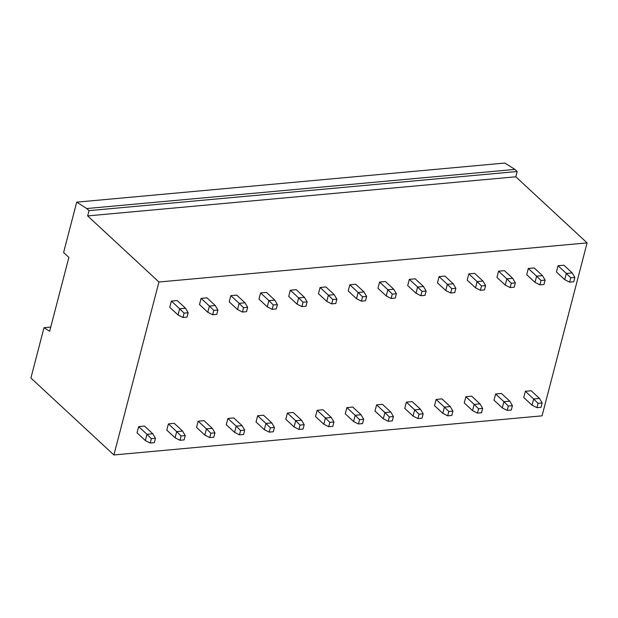 <?xml version="1.0" encoding="UTF-8"?>
<svg xmlns="http://www.w3.org/2000/svg" width="618" height="618" viewBox="0 0 618 618"><rect width="100%" height="100%" fill="white"/><g stroke="black" fill="none" stroke-linecap="round" stroke-linejoin="round"><path stroke-width="0.93" d="M113.897 454.964L542.048 415.844L587.1 242.889L515.798 176.794L517.173 171.51L514.91 169.417L504.867 163.036L76.709 202.156L63.6 252.492L68.884 257.389L49.641 331.263L44.009 327.687L30.9 378.031L113.897 454.964L158.95 282.009L87.648 215.914L89.023 210.63L86.759 208.536L76.709 202.156M587.1 242.889L158.95 282.009M538.062 403.33L536.926 407.679L541.028 407.308L542.156 402.951L538.062 403.33L533.651 398.981L532.036 405.192L523.732 397.498L525.354 391.287L531.21 390.754L539.506 398.448L533.651 398.981L525.354 391.287M570.762 277.791L569.626 282.14L573.728 281.769L574.856 277.42L570.762 277.791L566.351 273.442L564.736 279.66L556.432 271.966L558.054 265.748L563.91 265.215L572.206 272.909L566.351 273.442L558.054 265.748M508.313 406.049L507.185 410.398L511.279 410.02L512.415 405.671L508.313 406.049L503.909 401.7L502.287 407.911L493.991 400.217L495.605 394.006L501.461 393.465L509.765 401.159L503.909 401.7L495.605 394.006M541.013 280.51L539.885 284.859L543.979 284.489L545.115 280.132L541.013 280.51L536.609 276.161L534.987 282.372L526.69 274.678L528.305 268.467L534.161 267.934L542.465 275.628L536.609 276.161L528.305 268.467M478.571 408.761L477.436 413.118L481.538 412.739L482.666 408.39L478.571 408.761L474.16 404.411L472.538 410.63L464.242 402.936L465.864 396.725L471.719 396.184L480.016 403.878L474.16 404.411L465.864 396.725M511.271 283.229L510.136 287.579L514.238 287.2L515.366 282.851L511.271 283.229L506.86 278.88L505.246 285.091L496.942 277.397L498.564 271.186L504.419 270.653L512.716 278.339L506.86 278.88L498.564 271.186M448.822 411.48L447.687 415.829L451.789 415.458L452.924 411.109L448.822 411.48L444.412 407.131L442.797 413.349L434.5 405.655L436.115 399.437L441.97 398.904L450.267 406.598L444.412 407.131L436.115 399.437M481.522 285.949L480.387 290.298L484.489 289.919L485.624 285.57L481.522 285.949L477.111 281.599L475.497 287.81L467.2 280.116L468.815 273.905L474.67 273.365L482.967 281.059L477.111 281.599L468.815 273.905M419.074 414.199L417.946 418.548L422.04 418.177L423.175 413.828L419.074 414.199L414.67 409.85L413.048 416.068L404.751 408.374L406.366 402.156L412.221 401.623L420.526 409.317L414.67 409.85L406.366 402.156M451.773 288.66L450.646 293.009L454.74 292.638L455.875 288.289L451.773 288.66L447.37 284.311L445.748 290.53L437.451 282.835L439.066 276.617L444.921 276.084L453.226 283.778L447.37 284.311L439.066 276.617M389.332 416.918L388.197 421.267L392.299 420.897L393.427 416.54L389.332 416.918L384.921 412.569L383.307 418.78L375.002 411.086L376.625 404.875L382.48 404.342L390.777 412.036L384.921 412.569L376.625 404.875M422.032 291.379L420.897 295.728L424.999 295.358L426.126 291.008L422.032 291.379L417.621 287.03L416.007 293.249L407.702 285.555L409.325 279.336L415.18 278.803L423.477 286.497L417.621 287.03L409.325 279.336M359.583 419.637L358.455 423.987L362.55 423.608L363.685 419.259L359.583 419.637L355.18 415.288L353.558 421.499L345.261 413.805L346.876 407.594L352.731 407.061L361.036 414.748L355.18 415.288L346.876 407.594M392.283 294.098L391.155 298.448L395.25 298.077L396.385 293.72L392.283 294.098L387.88 289.749L386.258 295.96L377.961 288.266L379.576 282.055L385.431 281.522L393.736 289.216L387.88 289.749L379.576 282.055M329.842 422.357L328.706 426.706L332.808 426.327L333.936 421.978L329.842 422.357L325.431 418.007L323.809 424.218L315.512 416.524L317.134 410.313L322.99 409.773L331.287 417.467L325.431 418.007L317.134 410.313M362.542 296.818L361.406 301.167L365.508 300.788L366.636 296.439L362.542 296.818L358.131 292.469L356.509 298.679L348.212 290.985L349.834 284.774L355.69 284.241L363.987 291.935L358.131 292.469L349.834 284.774M300.093 425.068L298.957 429.417L303.059 429.046L304.195 424.697L300.093 425.068L295.682 420.719L294.068 426.938L285.771 419.243L287.385 413.025L293.241 412.492L301.538 420.186L295.682 420.719L287.385 413.025M332.793 299.537L331.657 303.886L335.759 303.508L336.895 299.158L332.793 299.537L328.382 295.188L326.767 301.399L318.471 293.704L320.085 287.494L325.941 286.953L334.238 294.647L328.382 295.188L320.085 287.494M270.344 427.787L269.216 432.136L273.31 431.766L274.446 427.417L270.344 427.787L265.941 423.438L264.319 429.657L256.022 421.963L257.636 415.744L263.492 415.211L271.796 422.905L265.941 423.438L257.636 415.744M303.044 302.248L301.916 306.605L306.01 306.227L307.146 301.878L303.044 302.248L298.641 297.899L297.019 304.118L288.722 296.424L290.336 290.205L296.192 289.672L304.496 297.366L298.641 297.899L290.336 290.205M240.603 430.507L239.467 434.856L243.569 434.485L244.697 430.128L240.603 430.507L236.192 426.157L234.577 432.368L226.273 424.674L227.895 418.463L233.751 417.93L242.047 425.624L236.192 426.157L227.895 418.463M273.303 304.968L272.167 309.317L276.269 308.946L277.397 304.597L273.303 304.968L268.892 300.618L267.277 306.837L258.973 299.143L260.595 292.924L266.451 292.391L274.747 300.085L268.892 300.618L260.595 292.924M210.854 433.226L209.726 437.575L213.82 437.196L214.956 432.847L210.854 433.226L206.451 428.877L204.828 435.087L196.532 427.393L198.146 421.182L204.002 420.649L212.306 428.344L206.451 428.877L198.146 421.182M243.554 307.687L242.426 312.036L246.52 311.665L247.656 307.316L243.554 307.687L239.151 303.338L237.528 309.548L229.232 301.862L230.846 295.643L236.702 295.11L245.006 302.805L239.151 303.338L230.846 295.643M181.113 435.945L179.977 440.294L184.079 439.916L185.207 435.566L181.113 435.945L176.702 431.596L175.079 437.807L166.783 430.113L168.405 423.902L174.261 423.361L182.557 431.055L176.702 431.596L168.405 423.902M213.813 310.406L212.677 314.755L216.779 314.377L217.907 310.027L213.813 310.406L209.402 306.057L207.779 312.268L199.483 304.574L201.105 298.363L206.96 297.83L215.257 305.524L209.402 306.057L201.105 298.363M151.364 438.656L150.228 443.013L154.33 442.635L155.466 438.286L151.364 438.656L146.953 434.307L145.338 440.526L137.041 432.832L138.656 426.613L144.512 426.08L152.808 433.774L146.953 434.307L138.656 426.613M184.064 313.125L182.928 317.474L187.03 317.096L188.166 312.747L184.064 313.125L179.653 308.776L178.038 314.987L169.741 307.293L171.356 301.082L177.212 300.541L185.508 308.235L179.653 308.776L171.356 301.082M515.798 176.794L87.648 215.914M517.173 171.51L89.023 210.63M514.91 169.417L86.759 208.536M50.73 327.076L44.009 327.687M542.156 402.951L539.506 398.448M536.926 407.679L532.036 405.192M574.856 277.42L572.206 272.909M569.626 282.14L564.736 279.66M512.415 405.671L509.765 401.159M507.185 410.398L502.287 407.911M545.115 280.132L542.465 275.628M539.885 284.859L534.987 282.372M482.666 408.39L480.016 403.878M477.436 413.118L472.538 410.63M515.366 282.851L512.716 278.339M510.136 287.579L505.246 285.091M452.924 411.109L450.267 406.598M447.687 415.829L442.797 413.349M485.624 285.57L482.967 281.059M480.387 290.298L475.497 287.81M423.175 413.828L420.526 409.317M417.946 418.548L413.048 416.068M455.875 288.289L453.226 283.778M450.646 293.009L445.748 290.53M393.427 416.54L390.777 412.036M388.197 421.267L383.307 418.78M426.126 291.008L423.477 286.497M420.897 295.728L416.007 293.249M363.685 419.259L361.036 414.748M358.455 423.987L353.558 421.499M396.385 293.72L393.736 289.216M391.155 298.448L386.258 295.96M333.936 421.978L331.287 417.467M328.706 426.706L323.809 424.218M366.636 296.439L363.987 291.935M361.406 301.167L356.509 298.679M304.195 424.697L301.538 420.186M298.957 429.417L294.068 426.938M336.895 299.158L334.238 294.647M331.657 303.886L326.767 301.399M274.446 427.417L271.796 422.905M269.216 432.136L264.319 429.657M307.146 301.878L304.496 297.366M301.916 306.605L297.019 304.118M244.697 430.128L242.047 425.624M239.467 434.856L234.577 432.368M277.397 304.597L274.747 300.085M272.167 309.317L267.277 306.837M214.956 432.847L212.306 428.344M209.726 437.575L204.828 435.087M247.656 307.316L245.006 302.805M242.426 312.036L237.528 309.548M185.207 435.566L182.557 431.055M179.977 440.294L175.079 437.807M217.907 310.027L215.257 305.524M212.677 314.755L207.779 312.268M155.466 438.286L152.808 433.774M150.228 443.013L145.338 440.526M188.166 312.747L185.508 308.235M182.928 317.474L178.038 314.987"/></g></svg>
